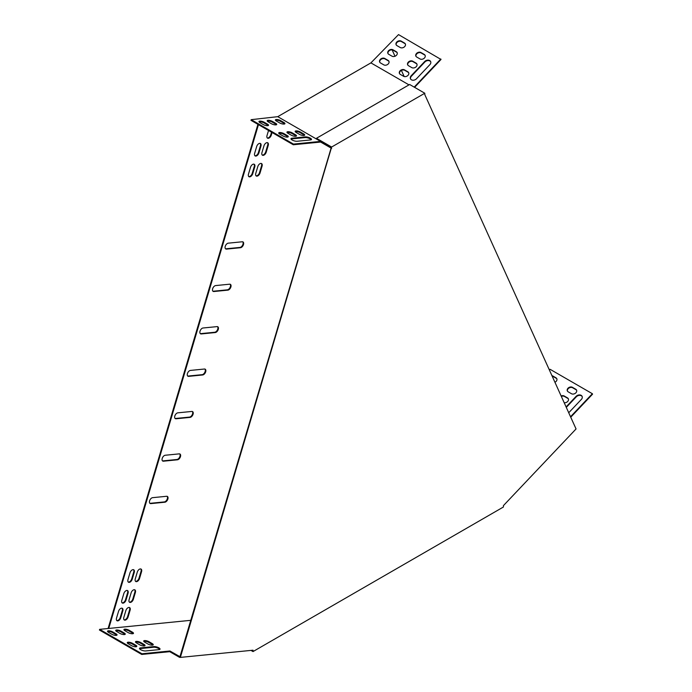 <?xml version="1.0" encoding="UTF-8"?>
<svg xmlns="http://www.w3.org/2000/svg" width="692" height="692" viewBox="0 0 692 692"><rect width="100%" height="100%" fill="white"/><g stroke="black" fill="none" stroke-linecap="round" stroke-linejoin="round"><path stroke-width="1.04" d="M253.012 651.579L503.421 507.002L503.421 505.627L576.055 428.953L424.793 94.605L424.793 93.238L331.632 147.024L180.37 657.4L253.012 650.203L253.012 651.579L250.98 650.402M180.37 657.4L179.842 657.097L331.105 148.088L331.632 148.399M424.793 93.238L409.647 84.493L316.478 138.279L316.478 138.884L331.105 147.327L331.105 148.088M251.879 650.316L252.485 650.255M316.478 138.279L331.632 147.024M293.477 144.083L251.187 119.664L277.743 116.671L320.56 141.402L293.477 144.083L293.278 144.758L320.457 142.068L320.56 141.402L330.447 147.102L330.447 147.707L331.105 147.327M320.56 142.007L330.447 147.707M257.926 124.344L108.099 628.509M258.453 124.655L108.739 628.448L190.767 620.326M414.594 87.348L441.012 59.46L398.523 34.6L370.912 62.886L277.743 116.671M404.171 76.527L401.412 70.42M395.002 56.26L392.13 49.902M204.434 369.026L190.438 370.419A3.261 1.886 120 0 0 187.636 373.014A3.261 1.886 120 0 0 187.921 376.214A3.261 1.886 120 0 0 188.674 376.353L202.669 374.969A3.261 1.886 120 0 0 205.472 372.374A3.261 1.886 120 0 0 205.187 369.173A3.261 1.886 120 0 0 204.434 369.026M191.831 411.446L177.835 412.83A3.261 1.886 120 0 0 175.033 415.434A3.261 1.886 120 0 0 175.318 418.625A3.261 1.886 120 0 0 176.071 418.772L190.066 417.388A3.261 1.886 120 0 0 192.86 414.785A3.261 1.886 120 0 0 192.575 411.593A3.261 1.886 120 0 0 191.831 411.446M179.228 453.866L165.224 455.249A3.261 1.886 120 0 0 162.43 457.844A3.261 1.886 120 0 0 162.715 461.045A3.261 1.886 120 0 0 163.459 461.192L177.463 459.799A3.261 1.886 120 0 0 180.257 457.204A3.261 1.886 120 0 0 179.972 454.013A3.261 1.886 120 0 0 179.228 453.866M166.616 496.285L152.621 497.669A3.261 1.886 120 0 0 149.818 500.264A3.261 1.886 120 0 0 150.112 503.465A3.261 1.886 120 0 0 150.856 503.603L164.852 502.219A3.261 1.886 120 0 0 167.654 499.624A3.261 1.886 120 0 0 167.369 496.423A3.261 1.886 120 0 0 166.616 496.285M217.037 326.615L203.041 327.999A3.261 1.886 120 0 0 200.239 330.594A3.261 1.886 120 0 0 200.533 333.795A3.261 1.886 120 0 0 201.277 333.942L215.273 332.549A3.261 1.886 120 0 0 218.075 329.954A3.261 1.886 120 0 0 217.79 326.762A3.261 1.886 120 0 0 217.037 326.615M229.649 284.196L215.644 285.58A3.261 1.886 120 0 0 212.851 288.183A3.261 1.886 120 0 0 213.136 291.375A3.261 1.886 120 0 0 213.88 291.522L227.884 290.138A3.261 1.886 120 0 0 230.678 287.535A3.261 1.886 120 0 0 230.393 284.343A3.261 1.886 120 0 0 229.649 284.196M242.252 241.776L228.256 243.169A3.261 1.886 120 0 0 225.454 245.764A3.261 1.886 120 0 0 225.739 248.956A3.261 1.886 120 0 0 226.483 249.103L240.487 247.719A3.261 1.886 120 0 0 243.281 245.124A3.261 1.886 120 0 0 242.996 241.923A3.261 1.886 120 0 0 242.252 241.776M129.992 572.829L127.977 579.611A3.261 1.886 120 0 0 128.47 582.223A3.261 1.886 120 0 0 132.233 579.195L134.248 572.405A3.261 1.886 120 0 0 133.755 569.793A3.261 1.886 120 0 0 129.992 572.829M250.495 167.317L248.48 174.107A3.261 1.886 120 0 0 248.982 176.72A3.261 1.886 120 0 0 252.736 173.683L254.76 166.902A3.261 1.886 120 0 0 254.258 164.281A3.261 1.886 120 0 0 250.495 167.317M137.293 572.102L135.277 578.893A3.261 1.886 120 0 0 135.779 581.505A3.261 1.886 120 0 0 139.542 578.469L141.557 571.678A3.261 1.886 120 0 0 141.056 569.066A3.261 1.886 120 0 0 137.293 572.102M257.796 166.599L255.78 173.381A3.261 1.886 120 0 0 256.282 175.993A3.261 1.886 120 0 0 260.045 172.965L262.06 166.175A3.261 1.886 120 0 0 261.559 163.563A3.261 1.886 120 0 0 257.796 166.599M126.056 599.973L128.072 593.191A3.261 1.886 120 0 0 127.579 590.579A3.261 1.886 120 0 0 123.816 593.615L121.801 600.397A3.261 1.886 120 0 0 122.294 603.009A3.261 1.886 120 0 0 126.056 599.973L125.529 599.67L127.544 592.888A3.261 1.886 120 0 0 127.293 590.458M133.357 599.255L135.381 592.464A3.261 1.886 120 0 0 134.879 589.852A3.261 1.886 120 0 0 131.117 592.888L129.101 599.679A3.261 1.886 120 0 0 129.603 602.291A3.261 1.886 120 0 0 133.357 599.255L132.838 598.952L134.853 592.162A3.261 1.886 120 0 0 134.594 589.74M266.221 152.179L268.237 145.389A3.261 1.886 120 0 0 267.735 142.777A3.261 1.886 120 0 0 263.972 145.813L261.957 152.595A3.261 1.886 120 0 0 262.458 155.216A3.261 1.886 120 0 0 266.221 152.179L265.693 151.877L267.709 145.086A3.261 1.886 120 0 0 267.449 142.664M258.912 152.897L260.936 146.116A3.261 1.886 120 0 0 260.434 143.504A3.261 1.886 120 0 0 256.671 146.54L254.656 153.321A3.261 1.886 120 0 0 255.158 155.934A3.261 1.886 120 0 0 258.912 152.897L258.393 152.595L260.408 145.813A3.261 1.886 120 0 0 260.149 143.382M118.548 611.339L116.524 618.129A3.261 1.886 120 0 0 117.026 620.741A3.261 1.886 120 0 0 120.789 617.705L122.804 610.924A3.261 1.886 120 0 0 122.302 608.303A3.261 1.886 120 0 0 118.548 611.339M125.849 610.621L123.833 617.402A3.261 1.886 120 0 0 124.335 620.015A3.261 1.886 120 0 0 128.089 616.979L130.113 610.197A3.261 1.886 120 0 0 129.612 607.585A3.261 1.886 120 0 0 125.849 610.621M268.531 130.477L267.025 135.545A3.261 1.886 120 0 0 267.527 138.158A3.261 1.886 120 0 0 271.29 135.122L272.06 132.509M187.679 376.024A3.261 1.886 120 0 0 188.146 376.05L202.142 374.666A3.261 1.886 120 0 0 204.832 372.305A3.261 1.886 120 0 0 204.901 369.061M175.076 418.435A3.261 1.886 120 0 0 175.543 418.47L189.539 417.086A3.261 1.886 120 0 0 192.229 414.724A3.261 1.886 120 0 0 192.29 411.481M162.473 460.855A3.261 1.886 120 0 0 162.931 460.889L176.936 459.497A3.261 1.886 120 0 0 179.626 457.144A3.261 1.886 120 0 0 179.686 453.891M149.87 503.274A3.261 1.886 120 0 0 150.328 503.3L164.324 501.916A3.261 1.886 120 0 0 167.014 499.555A3.261 1.886 120 0 0 167.083 496.311M200.291 333.605A3.261 1.886 120 0 0 200.749 333.63L214.745 332.247A3.261 1.886 120 0 0 217.435 329.885A3.261 1.886 120 0 0 217.504 326.641M212.894 291.185A3.261 1.886 120 0 0 213.352 291.22L227.357 289.827A3.261 1.886 120 0 0 230.047 287.474A3.261 1.886 120 0 0 230.107 284.23M225.497 248.774A3.261 1.886 120 0 0 225.964 248.8L239.96 247.416A3.261 1.886 120 0 0 242.65 245.055A3.261 1.886 120 0 0 242.71 241.811M128.228 582.041A3.261 1.886 120 0 0 131.705 578.884L133.72 572.102A3.261 1.886 120 0 0 133.47 569.68M248.739 176.529A3.261 1.886 120 0 0 252.217 173.381L254.232 166.59A3.261 1.886 120 0 0 253.973 164.168M135.537 581.315A3.261 1.886 120 0 0 139.014 578.166L141.03 571.376A3.261 1.886 120 0 0 140.77 568.954M256.04 175.803A3.261 1.886 120 0 0 259.517 172.654L261.533 165.872A3.261 1.886 120 0 0 261.273 163.45M122.051 602.818A3.261 1.886 120 0 0 125.529 599.67M129.361 602.101A3.261 1.886 120 0 0 132.838 598.952M262.216 155.025A3.261 1.886 120 0 0 265.693 151.877M254.915 155.743A3.261 1.886 120 0 0 258.393 152.595M116.784 620.551A3.261 1.886 120 0 0 120.261 617.402L122.276 610.612A3.261 1.886 120 0 0 122.017 608.19M124.093 619.824A3.261 1.886 120 0 0 127.562 616.676L129.586 609.894A3.261 1.886 120 0 0 129.326 607.472M267.285 137.968A3.261 1.886 120 0 0 270.762 134.819L271.541 132.207M408.989 84.874L370.912 62.886M293.278 144.758L250.988 120.339L251.187 119.664M291.021 139.075A3.728 1.168 -163.4 0 1 291.687 138.902L305.077 137.578A3.728 1.168 -163.4 0 1 308.649 138.175A3.728 1.168 -163.4 0 1 311.218 139.767M295.259 131.714A3.261 1.021 -163.4 0 1 300.216 132.708L303.511 134.611A3.261 1.021 -163.4 0 1 304.411 135.355M287.042 132.527A3.261 1.021 -163.4 0 1 291.998 133.521L295.294 135.424A3.261 1.021 -163.4 0 1 296.193 136.168M278.824 133.34A3.261 1.021 -163.4 0 1 283.781 134.335L287.076 136.238A3.261 1.021 -163.4 0 1 287.976 136.981M259.059 121.93A3.261 1.021 -163.4 0 1 264.024 122.925L267.311 124.828A3.261 1.021 -163.4 0 1 268.219 125.572M267.276 121.117A3.261 1.021 -163.4 0 1 272.233 122.112L275.528 124.015A3.261 1.021 -163.4 0 1 276.428 124.759M275.494 120.296A3.261 1.021 -163.4 0 1 280.45 121.299L283.746 123.202A3.261 1.021 -163.4 0 1 284.646 123.946M297.162 141.263A3.728 1.168 -163.4 0 1 293.062 140.459A3.728 1.168 -163.4 0 1 290.951 138.685A3.728 1.168 -163.4 0 1 291.894 138.218L305.276 136.895A3.728 1.168 -163.4 0 1 309.376 137.699A3.728 1.168 -163.4 0 1 311.487 139.481A3.728 1.168 -163.4 0 1 310.552 139.94L297.162 141.263M303.71 133.928A3.261 1.021 -163.4 0 1 304.705 135.07A3.261 1.021 -163.4 0 1 302.707 135.433A3.261 1.021 -163.4 0 1 299.454 134.352L296.159 132.449A3.261 1.021 -163.4 0 1 295.164 131.316A3.261 1.021 -163.4 0 1 297.162 130.952A3.261 1.021 -163.4 0 1 300.415 132.034L303.71 133.928L303.511 134.611M295.493 134.75A3.261 1.021 -163.4 0 1 296.487 135.883A3.261 1.021 -163.4 0 1 294.489 136.246A3.261 1.021 -163.4 0 1 291.237 135.165L287.941 133.262A3.261 1.021 -163.4 0 1 286.946 132.129A3.261 1.021 -163.4 0 1 288.945 131.765A3.261 1.021 -163.4 0 1 292.206 132.847L295.493 134.75L295.294 135.424M287.275 135.563A3.261 1.021 -163.4 0 1 288.27 136.696A3.261 1.021 -163.4 0 1 286.272 137.059A3.261 1.021 -163.4 0 1 283.019 135.978L279.724 134.084A3.261 1.021 -163.4 0 1 278.729 132.942A3.261 1.021 -163.4 0 1 280.727 132.579A3.261 1.021 -163.4 0 1 283.988 133.66L287.275 135.563L287.076 136.238M267.519 124.153A3.261 1.021 -163.4 0 1 268.513 125.287A3.261 1.021 -163.4 0 1 266.507 125.65A3.261 1.021 -163.4 0 1 263.254 124.569L259.958 122.666A3.261 1.021 -163.4 0 1 258.964 121.532A3.261 1.021 -163.4 0 1 260.971 121.169A3.261 1.021 -163.4 0 1 264.223 122.25L267.519 124.153L267.311 124.828M275.736 123.332A3.261 1.021 -163.4 0 1 276.731 124.474A3.261 1.021 -163.4 0 1 274.724 124.837A3.261 1.021 -163.4 0 1 271.472 123.756L268.176 121.853A3.261 1.021 -163.4 0 1 267.181 120.719A3.261 1.021 -163.4 0 1 269.188 120.356A3.261 1.021 -163.4 0 1 272.44 121.437L275.736 123.332L275.528 124.015M283.945 122.519A3.261 1.021 -163.4 0 1 284.94 123.66A3.261 1.021 -163.4 0 1 282.942 124.024A3.261 1.021 -163.4 0 1 279.689 122.942L276.393 121.039A3.261 1.021 -163.4 0 1 275.399 119.906A3.261 1.021 -163.4 0 1 277.397 119.543A3.261 1.021 -163.4 0 1 280.658 120.624L283.945 122.519L283.746 123.202M440.813 59.019L414.197 87.114M430.735 61.804A3.728 2.811 -24.3 0 0 424.819 62.038L411.429 76.172A3.728 2.811 -24.3 0 0 410.581 79M425.191 55.568A3.261 2.457 -24.3 0 0 424.464 54.876L421.177 52.981A3.261 2.457 -24.3 0 0 417.466 53.293A3.261 2.457 -24.3 0 0 415.987 56.337M408.756 72.911A3.261 2.457 -24.3 0 0 408.038 72.228L404.742 70.325A3.261 2.457 -24.3 0 0 401.031 70.645A3.261 2.457 -24.3 0 0 399.552 73.689M416.973 64.244A3.261 2.457 -24.3 0 0 416.247 63.552L412.96 61.649A3.261 2.457 -24.3 0 0 409.249 61.969A3.261 2.457 -24.3 0 0 407.77 65.013M388.999 61.501A3.261 2.457 -24.3 0 0 388.273 60.818L384.977 58.915A3.261 2.457 -24.3 0 0 381.266 59.227A3.261 2.457 -24.3 0 0 379.787 62.28M405.425 44.158A3.261 2.457 -24.3 0 0 404.708 43.466L401.412 41.563A3.261 2.457 -24.3 0 0 397.701 41.883A3.261 2.457 -24.3 0 0 396.222 44.928M397.208 52.834A3.261 2.457 -24.3 0 0 396.49 52.142L393.194 50.239A3.261 2.457 -24.3 0 0 389.484 50.559A3.261 2.457 -24.3 0 0 388.004 53.604M429.888 64.633A3.728 2.811 -24.3 0 0 430.649 61.579A3.728 2.811 -24.3 0 0 424.62 61.597L411.23 75.731A3.728 2.811 -24.3 0 0 410.468 78.784A3.728 2.811 -24.3 0 0 416.498 78.767L429.888 64.633M420.001 58.932A3.261 2.457 -24.3 0 0 423.85 58.526A3.261 2.457 -24.3 0 0 425.104 55.334A3.261 2.457 -24.3 0 0 424.265 54.434L420.97 52.531A3.261 2.457 -24.3 0 0 417.129 52.938A3.261 2.457 -24.3 0 0 415.866 56.121A3.261 2.457 -24.3 0 0 416.714 57.029L420.001 58.932M403.574 76.276A3.261 2.457 -24.3 0 0 407.415 75.869A3.261 2.457 -24.3 0 0 408.669 72.686A3.261 2.457 -24.3 0 0 407.83 71.778L404.535 69.883A3.261 2.457 -24.3 0 0 400.694 70.281A3.261 2.457 -24.3 0 0 399.44 73.473A3.261 2.457 -24.3 0 0 400.279 74.373L403.574 76.276M411.792 67.608A3.261 2.457 -24.3 0 0 415.632 67.202A3.261 2.457 -24.3 0 0 416.887 64.01A3.261 2.457 -24.3 0 0 416.048 63.11L412.752 61.207A3.261 2.457 -24.3 0 0 408.911 61.614A3.261 2.457 -24.3 0 0 407.657 64.797A3.261 2.457 -24.3 0 0 408.496 65.705L411.792 67.608M383.809 64.866A3.261 2.457 -24.3 0 0 387.65 64.46A3.261 2.457 -24.3 0 0 388.913 61.277A3.261 2.457 -24.3 0 0 388.065 60.368L384.778 58.465A3.261 2.457 -24.3 0 0 380.929 58.872A3.261 2.457 -24.3 0 0 379.674 62.064A3.261 2.457 -24.3 0 0 380.513 62.963L383.809 64.866M400.244 47.523A3.261 2.457 -24.3 0 0 404.085 47.117A3.261 2.457 -24.3 0 0 405.339 43.925A3.261 2.457 -24.3 0 0 404.5 43.025L401.204 41.122A3.261 2.457 -24.3 0 0 397.364 41.529A3.261 2.457 -24.3 0 0 396.109 44.712A3.261 2.457 -24.3 0 0 396.948 45.62L400.244 47.523M392.027 56.19A3.261 2.457 -24.3 0 0 395.867 55.784A3.261 2.457 -24.3 0 0 397.13 52.601A3.261 2.457 -24.3 0 0 396.282 51.701L392.995 49.798A3.261 2.457 -24.3 0 0 389.146 50.205A3.261 2.457 -24.3 0 0 387.892 53.388A3.261 2.457 -24.3 0 0 388.731 54.296L392.027 56.19M179.963 656.682L169.929 650.999L141.929 653.767L99.639 629.348L108.739 628.448M180.231 657.322L179.609 657.383L179.808 656.699M549.396 370.012L550.071 369.294L592.361 393.713L570.537 416.748M570.744 417.198L592.56 394.163L592.361 393.713M566.298 407.372L576.28 396.827A3.728 2.811 155.7 0 1 582.197 396.594M567.449 391.127A3.261 2.457 155.7 0 1 568.928 388.082A3.261 2.457 155.7 0 1 572.639 387.762L575.926 389.665A3.261 2.457 155.7 0 1 576.652 390.357M561.342 396.421A3.261 2.457 155.7 0 1 564.421 396.438L567.717 398.341A3.261 2.457 155.7 0 1 568.435 399.033M552.138 376.067A3.261 2.457 155.7 0 1 552.873 376.353L556.169 378.256A3.261 2.457 155.7 0 1 556.896 378.948M566.091 406.922L576.081 396.378A3.728 2.811 155.7 0 1 582.11 396.369A3.728 2.811 155.7 0 1 581.349 399.422L568.729 412.743M572.431 387.321L575.727 389.224A3.261 2.457 155.7 0 1 576.566 390.124A3.261 2.457 155.7 0 1 575.312 393.315A3.261 2.457 155.7 0 1 571.471 393.722L568.175 391.819A3.261 2.457 155.7 0 1 567.336 390.911A3.261 2.457 155.7 0 1 568.59 387.728A3.261 2.457 155.7 0 1 572.431 387.321L572.639 387.762M561.143 395.971A3.261 2.457 155.7 0 1 564.214 395.997L567.509 397.891A3.261 2.457 155.7 0 1 568.348 398.8A3.261 2.457 155.7 0 1 567.535 401.628A3.261 2.457 155.7 0 1 564.188 402.718M551.931 375.626A3.261 2.457 155.7 0 1 552.674 375.912L555.961 377.815A3.261 2.457 155.7 0 1 556.809 378.714A3.261 2.457 155.7 0 1 554.932 382.261M179.609 657.383L169.73 651.674L141.73 654.45L99.44 630.031L99.639 629.348M169.73 651.674L169.929 650.999M141.73 654.45L141.929 653.767M159.757 649.451A3.728 1.168 16.6 0 0 157.188 647.859A3.728 1.168 16.6 0 0 153.615 647.254L140.225 648.577A3.728 1.168 16.6 0 0 139.559 648.75M136.514 646.657A3.261 1.021 16.6 0 0 135.615 645.921L132.319 644.018A3.261 1.021 16.6 0 0 127.363 643.015M152.949 645.031A3.261 1.021 16.6 0 0 152.05 644.287L148.754 642.392A3.261 1.021 16.6 0 0 143.789 641.389M144.732 645.844A3.261 1.021 16.6 0 0 143.832 645.108L140.537 643.205A3.261 1.021 16.6 0 0 135.58 642.202M133.184 633.621A3.261 1.021 16.6 0 0 132.284 632.877L128.989 630.983A3.261 1.021 16.6 0 0 124.032 629.979M116.749 635.247A3.261 1.021 16.6 0 0 115.849 634.512L112.554 632.609A3.261 1.021 16.6 0 0 107.597 631.606M124.967 634.434A3.261 1.021 16.6 0 0 124.067 633.69L120.771 631.796A3.261 1.021 16.6 0 0 115.815 630.793M153.814 646.579L140.424 647.902A3.728 1.168 16.6 0 0 139.49 648.361A3.728 1.168 16.6 0 0 141.6 650.143A3.728 1.168 16.6 0 0 145.701 650.947L159.091 649.615A3.728 1.168 16.6 0 0 160.025 649.157A3.728 1.168 16.6 0 0 157.914 647.383A3.728 1.168 16.6 0 0 153.814 646.579L153.615 647.254M128.262 643.759L131.558 645.662A3.261 1.021 16.6 0 0 134.81 646.735A3.261 1.021 16.6 0 0 136.808 646.38A3.261 1.021 16.6 0 0 135.814 645.238L132.518 643.335A3.261 1.021 16.6 0 0 129.266 642.263A3.261 1.021 16.6 0 0 127.267 642.617A3.261 1.021 16.6 0 0 128.262 643.759M144.697 642.133L147.993 644.036A3.261 1.021 16.6 0 0 151.245 645.108A3.261 1.021 16.6 0 0 153.243 644.754A3.261 1.021 16.6 0 0 152.249 643.612L148.953 641.709A3.261 1.021 16.6 0 0 145.701 640.636A3.261 1.021 16.6 0 0 143.702 640.991A3.261 1.021 16.6 0 0 144.697 642.133M136.48 642.946L139.775 644.849A3.261 1.021 16.6 0 0 143.028 645.921A3.261 1.021 16.6 0 0 145.026 645.567A3.261 1.021 16.6 0 0 144.031 644.425L140.736 642.522A3.261 1.021 16.6 0 0 137.483 641.449A3.261 1.021 16.6 0 0 135.485 641.804A3.261 1.021 16.6 0 0 136.48 642.946M124.932 630.723L128.228 632.626A3.261 1.021 16.6 0 0 131.48 633.699A3.261 1.021 16.6 0 0 133.478 633.344A3.261 1.021 16.6 0 0 132.483 632.203L129.188 630.3A3.261 1.021 16.6 0 0 125.935 629.227A3.261 1.021 16.6 0 0 123.937 629.582A3.261 1.021 16.6 0 0 124.932 630.723M108.497 632.35L111.793 634.253A3.261 1.021 16.6 0 0 115.045 635.325A3.261 1.021 16.6 0 0 117.052 634.971A3.261 1.021 16.6 0 0 116.048 633.829L112.761 631.926A3.261 1.021 16.6 0 0 109.5 630.853A3.261 1.021 16.6 0 0 107.502 631.208A3.261 1.021 16.6 0 0 108.497 632.35M116.714 631.537L120.01 633.439A3.261 1.021 16.6 0 0 123.263 634.512A3.261 1.021 16.6 0 0 125.261 634.157A3.261 1.021 16.6 0 0 124.266 633.016L120.979 631.113A3.261 1.021 16.6 0 0 117.718 630.04A3.261 1.021 16.6 0 0 115.72 630.395A3.261 1.021 16.6 0 0 116.714 631.537M270.762 134.819L271.29 135.122M129.586 609.894L130.113 610.197M127.562 616.676L128.089 616.979M122.276 610.612L122.804 610.924M120.261 617.402L120.789 617.705M260.408 145.813L260.936 146.116M267.709 145.086L268.237 145.389M134.853 592.162L135.381 592.464M127.544 592.888L128.072 593.191M261.533 165.872L262.06 166.175M259.517 172.654L260.045 172.965M141.03 571.376L141.557 571.678M139.014 578.166L139.542 578.469M254.232 166.59L254.76 166.902M252.217 173.381L252.736 173.683M133.72 572.102L134.248 572.405M131.705 578.884L132.233 579.195M239.96 247.416L240.487 247.719M225.964 248.8L226.483 249.103M227.357 289.827L227.884 290.138M213.352 291.22L213.88 291.522M214.745 332.247L215.273 332.549M200.749 333.63L201.277 333.942M164.324 501.916L164.852 502.219M150.328 503.3L150.856 503.603M176.936 459.497L177.463 459.799M162.931 460.889L163.459 461.192M189.539 417.086L190.066 417.388M175.543 418.47L176.071 418.772M202.142 374.666L202.669 374.969M188.146 376.05L188.674 376.353M396.49 52.142L396.282 51.701M393.194 50.239L392.995 49.798M556.169 378.256L555.961 377.815M552.873 376.353L552.674 375.912M404.708 43.466L404.5 43.025M401.412 41.563L401.204 41.122M388.273 60.818L388.065 60.368M384.977 58.915L384.778 58.465M567.717 398.341L567.509 397.891M564.421 396.438L564.214 395.997M416.247 63.552L416.048 63.11M412.96 61.649L412.752 61.207M408.038 72.228L407.83 71.778M404.742 70.325L404.535 69.883M575.926 389.665L575.727 389.224M424.464 54.876L424.265 54.434M421.177 52.981L420.97 52.531M576.28 396.827L576.081 396.378M424.819 62.038L424.62 61.597M411.429 76.172L411.23 75.731M280.45 121.299L280.658 120.624M120.771 631.796L120.979 631.113M124.067 633.69L124.266 633.016M272.233 122.112L272.44 121.437M112.554 632.609L112.761 631.926M115.849 634.512L116.048 633.829M264.024 122.925L264.223 122.25M128.989 630.983L129.188 630.3M132.284 632.877L132.483 632.203M283.781 134.335L283.988 133.66M140.537 643.205L140.736 642.522M143.832 645.108L144.031 644.425M291.998 133.521L292.206 132.847M148.754 642.392L148.953 641.709M152.05 644.287L152.249 643.612M300.216 132.708L300.415 132.034M132.319 644.018L132.518 643.335M135.615 645.921L135.814 645.238M291.687 138.902L291.894 138.218M305.077 137.578L305.276 136.895M140.225 648.577L140.424 647.902"/></g></svg>
